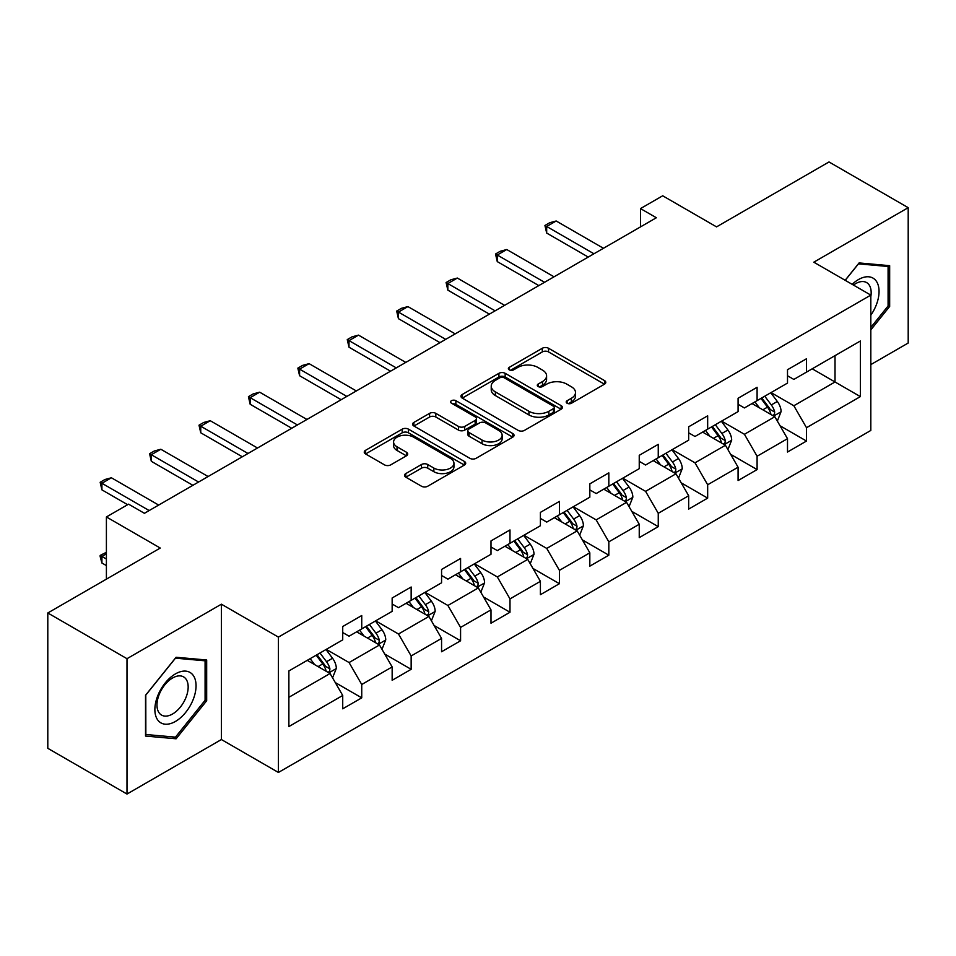 <?xml version="1.0" encoding="UTF-8"?>
<svg xmlns="http://www.w3.org/2000/svg" width="956" height="956" viewBox="0 0 956 956"><rect width="100%" height="100%" fill="white"/><g stroke="black" fill="none" stroke-linecap="round" stroke-linejoin="round"><path stroke-width="1.43" d="M567.111 403.253A3.083 1.781 0 0 0 571.461 403.253L604.503 384.169A4.398 2.533 0 0 0 605.781 382.376A4.398 2.533 0 0 0 604.503 380.584L548.529 348.271A4.398 2.533 0 0 0 542.303 348.271L509.273 367.343A3.083 1.781 0 0 0 508.365 368.598A3.083 1.781 0 0 0 509.273 369.853A3.083 1.781 0 0 0 513.623 369.853L517.901 367.391A14.077 8.126 0 0 1 537.798 367.391L542.458 370.08A14.077 8.126 0 0 1 546.581 375.828A14.077 8.126 0 0 1 542.458 381.575L538.192 384.037A3.083 1.781 0 0 0 537.284 385.292A3.083 1.781 0 0 0 538.192 386.547A3.083 1.781 0 0 0 542.542 386.547L546.82 384.085A14.077 8.126 0 0 1 566.717 384.085L571.377 386.774A14.077 8.126 0 0 1 575.5 392.522A14.077 8.126 0 0 1 571.377 398.27L567.111 400.731A3.083 1.781 0 0 0 566.203 401.986A3.083 1.781 0 0 0 567.111 403.253L567.111 400.731M405.798 473.579A4.398 2.533 0 0 0 404.519 475.371A4.398 2.533 0 0 0 405.798 477.164L421.5 486.234A4.398 2.533 0 0 0 427.726 486.234L464.413 465.046A4.398 2.533 0 0 0 465.703 463.254A4.398 2.533 0 0 0 464.413 461.461L408.439 429.148A4.398 2.533 0 0 0 402.225 429.148L365.539 450.324A4.398 2.533 0 0 0 364.248 452.128A4.398 2.533 0 0 0 365.539 453.921L384.503 464.867A4.398 2.533 0 0 0 390.717 464.867L406.42 455.809A4.398 2.533 0 0 0 407.71 454.004A4.398 2.533 0 0 0 406.42 452.212L397.015 446.787A11.759 6.788 0 0 1 393.573 441.983A11.759 6.788 0 0 1 400.839 435.709A11.759 6.788 0 0 1 413.649 437.179L450.503 458.45A11.759 6.788 0 0 1 453.945 463.254A11.759 6.788 0 0 1 446.679 469.527A11.759 6.788 0 0 1 433.869 468.058L427.726 464.508A4.398 2.533 0 0 0 421.5 464.508L405.798 473.579L405.798 477.164M870.82 364.606L908.2 343.025L908.2 207.679L829.007 161.958L716.546 226.883L662.687 195.789L640.508 208.587L656.354 217.741L144.416 513.3L128.582 504.159L106.403 516.957L106.403 579.145M126.993 658.696L126.993 794.042L221.398 739.538L221.398 604.192L126.993 658.696L47.8 612.975L160.261 548.051L106.403 516.957M221.398 604.192L278.423 637.114L870.82 295.105L870.82 430.451L278.423 772.46L278.423 637.114M908.2 207.679L813.795 262.183L870.82 295.105M518.212 430.403A4.398 2.533 0 0 0 524.426 430.403L561.124 409.216A4.398 2.533 0 0 0 562.415 407.423A4.398 2.533 0 0 0 561.124 405.631L505.15 373.306A4.398 2.533 0 0 0 498.936 373.306L462.238 394.493A4.398 2.533 0 0 0 460.947 396.286A4.398 2.533 0 0 0 462.238 398.09L518.212 430.403M452.738 403.91A3.083 1.781 0 0 1 455.869 404.352L455.869 400.684L512.763 433.546A4.398 2.533 0 0 1 514.053 435.339A4.398 2.533 0 0 1 512.763 437.131L476.076 458.318A4.398 2.533 0 0 1 469.862 458.318L413.888 426.006L413.888 422.409A4.398 2.533 0 0 0 412.598 424.201A4.398 2.533 0 0 0 413.888 426.006M413.888 422.409L429.591 413.351A4.398 2.533 0 0 1 435.805 413.351L458.51 426.448A4.398 2.533 0 0 0 464.724 426.448L475.144 420.437A4.398 2.533 0 0 0 476.435 418.644A4.398 2.533 0 0 0 475.144 416.852L451.507 403.205A3.083 1.781 0 0 1 450.611 401.95A3.083 1.781 0 0 1 452.511 400.301A3.083 1.781 0 0 1 455.869 400.684M126.993 794.042L47.8 748.321L47.8 612.975M335.281 682.572L361.738 697.844L361.738 684.496L392.151 666.93L392.151 680.29L411.152 669.308L411.152 655.959L441.564 638.405L441.564 651.753L460.577 640.783L460.577 627.423L490.99 609.868L490.99 623.216L509.99 612.246L509.99 598.898L540.403 581.332L540.403 594.692L559.415 583.71L559.415 570.362L589.828 552.807L589.828 566.155L608.829 555.185L608.829 541.837L639.241 524.27L639.241 537.63L658.254 526.648L658.254 513.3L688.667 495.746L688.667 509.094L707.667 498.124L707.667 484.764L738.08 467.209L738.08 480.557L757.092 469.587L757.092 456.239L787.505 438.673L787.505 452.033L806.505 441.051L806.505 427.702L860.364 396.609L860.364 341.005L835.018 355.644L835.018 381.982L860.364 396.609M361.738 697.844L342.726 708.814L342.726 695.466L288.879 726.56L288.879 670.957L342.726 639.863L342.726 626.515L361.738 615.533L361.738 628.893L392.151 611.326L392.151 597.978L411.152 587.008L411.152 600.356L441.564 582.802L441.564 569.453L460.577 558.471L460.577 571.831L490.99 554.265L490.99 540.917L509.99 529.947L509.99 543.295L540.403 525.74L540.403 512.38L559.415 501.41L559.415 514.758L589.828 497.204L589.828 483.856L608.829 472.873L608.829 486.234L639.241 468.667L639.241 455.319L658.254 444.349L658.254 457.697L688.667 440.142L688.667 426.794L707.667 415.812L707.667 429.16L738.08 411.606L738.08 398.258L757.092 387.288L757.092 400.636L787.505 383.081L787.505 369.721L806.505 358.751L806.505 372.099L860.364 341.005M356.672 631.82L379.484 644.989L349.071 662.544L326.259 649.375M342.726 632.549L349.071 636.206L361.738 628.893M349.071 662.544L361.738 684.496M379.484 644.989L392.151 666.93M406.085 603.284L428.897 616.453L398.485 634.007L375.672 620.838M392.151 604.013L398.485 607.669L411.152 600.356M398.485 634.007L411.152 655.959M428.897 616.453L441.564 638.405M455.51 574.747L478.323 587.916L447.91 605.483L425.097 592.314M441.564 575.488L447.91 579.145L460.577 571.831M447.91 605.483L460.577 627.423M478.323 587.916L490.99 609.868M504.923 546.223L527.736 559.391L497.323 576.946L474.511 563.777M490.99 546.952L497.323 550.608L509.99 543.295M497.323 576.946L509.99 598.898M527.736 559.391L540.403 581.332M554.349 517.686L577.149 530.855L546.748 548.421L523.936 535.252M540.403 518.415L546.748 522.084L559.415 514.758M546.748 548.421L559.415 570.362M577.149 530.855L589.828 552.807M603.762 489.161L626.574 502.33L596.162 519.885L573.349 506.716M589.828 489.89L596.162 493.547L608.829 486.234M596.162 519.885L608.829 541.837M626.574 502.33L639.241 524.27M653.187 460.625L675.988 473.794L645.587 491.348L622.774 478.179M639.241 461.354L645.587 465.01L658.254 457.697M645.587 491.348L658.254 513.3M675.988 473.794L688.667 495.746M702.6 432.088L725.413 445.257L695 462.824L672.188 449.655M688.667 432.829L695 436.486L707.667 429.16M695 462.824L707.667 484.764M725.413 445.257L738.08 467.209M752.025 403.563L774.826 416.732L744.425 434.287L721.613 421.118M738.08 404.292L744.425 407.949L757.092 400.636M744.425 434.287L757.092 456.239M774.826 416.732L787.505 438.673M812.218 368.813L835.018 381.982L793.838 405.75L771.026 392.581M787.505 375.756L793.838 379.424L806.505 372.099M793.838 405.75L806.505 427.702M221.398 739.538L278.423 772.46M640.508 208.587L640.508 226.883M288.879 697.294L330.059 673.514L307.246 660.345M330.059 673.514L342.726 695.466M780.06 425.779L806.505 441.051M730.635 454.315L757.092 469.587M681.222 482.852L707.667 498.124M631.797 511.376L658.254 526.648M582.383 539.913L608.829 555.185M532.958 568.438L559.415 583.71M483.545 596.974L509.99 612.246M434.12 625.511L460.577 640.783M384.706 654.035L411.152 669.308M870.82 329.88L889.666 306.434L889.666 265.672L859.097 262.936L845.152 280.287M145.527 736.06L176.095 738.785L206.675 700.76L206.675 659.999L176.095 657.262L145.527 695.299L145.527 736.06M888.088 305.514L889.666 306.434M205.086 699.84L206.675 700.76M172.869 736.921L176.095 738.785M568.342 403.683L571.377 401.926A14.077 8.126 0 0 0 575.5 396.178L575.5 392.522M546.581 375.828L546.581 379.484A14.077 8.126 0 0 1 542.458 385.232L539.423 386.989M604.443 384.204L548.529 351.928A4.398 2.533 0 0 0 542.303 351.928L510.504 370.295M561.064 409.252L505.15 376.975A4.398 2.533 0 0 0 498.936 376.975L462.298 398.114M553.345 408.678A3.083 1.781 0 0 0 554.253 407.423A3.083 1.781 0 0 0 553.345 406.169L504.218 377.799A3.083 1.781 0 0 0 499.869 377.799L495.351 380.404A14.077 8.126 0 0 0 491.229 386.152A14.077 8.126 0 0 0 495.351 391.888L528.943 411.283A14.077 8.126 0 0 0 548.84 411.283L553.345 408.678L553.345 412.335A3.083 1.781 0 0 0 554.253 411.08L554.253 407.423M491.229 386.152L491.229 389.809A14.077 8.126 0 0 0 495.351 395.545L495.351 391.888M553.345 412.335L548.84 414.94A14.077 8.126 0 0 1 528.943 414.94L495.351 395.545M413.948 426.041L429.591 417.007L429.591 413.351M476.435 418.644L476.435 422.301A4.398 2.533 0 0 1 475.144 424.094L464.724 430.104A4.398 2.533 0 0 1 458.51 430.104L435.805 417.007A4.398 2.533 0 0 0 429.591 417.007M455.869 404.352L512.715 437.167M482.063 440.047A11.759 6.788 0 0 0 494.885 441.517A11.759 6.788 0 0 0 502.139 435.243A11.759 6.788 0 0 0 498.697 430.451L485.72 422.946A4.398 2.533 0 0 0 479.494 422.946L469.085 428.969A4.398 2.533 0 0 0 467.795 430.762A4.398 2.533 0 0 0 469.085 432.554L482.063 440.047L482.063 443.704A11.759 6.788 0 0 0 494.885 445.185A11.759 6.788 0 0 0 502.139 438.912L502.139 435.243M467.795 430.762L467.795 434.418A4.398 2.533 0 0 0 469.085 436.211L469.085 432.554M482.063 443.704L469.085 436.211M453.945 463.254L453.945 466.91A11.759 6.788 0 0 1 446.679 473.184A11.759 6.788 0 0 1 433.869 471.714L427.726 468.165A4.398 2.533 0 0 0 421.5 468.165L405.858 477.199M393.573 441.983L393.573 445.639A11.759 6.788 0 0 0 397.015 450.443L397.015 446.787M406.36 455.833L397.015 450.443M464.353 465.082L408.439 432.805A4.398 2.533 0 0 0 402.225 432.805L365.586 453.957M777.336 421.07L781.1 411.57A11.866 6.859 -120 0 0 777.312 401.46L770.775 392.737M759.375 407.806L754.941 401.879M772.998 415.669L774.432 414.151L774.695 412.072A11.866 6.859 -120 0 0 771.301 404.938L764.752 396.214M761.777 397.923L769.03 407.615A6.047 3.489 60 0 1 770.13 409.443L774.695 412.072M760.952 398.401L767.489 407.137A11.866 6.859 60 0 1 770.895 414.271M593.939 253.77L546.677 226.476L546.677 233.061L544.932 225.473L549.688 222.736L556.189 220.991L603.451 248.285M588.239 257.056L546.677 233.061M556.189 220.991L546.677 226.476L544.932 225.473M870.82 315.217A29.122 16.814 120 0 0 876.293 304.928A29.122 16.814 120 0 0 874.489 279.152A29.122 16.814 120 0 0 852.166 284.338M886.116 265.35L888.088 266.485L888.088 305.98L870.82 327.454M845.212 280.323L858.464 263.844L888.088 266.485M870.82 296.647A22.048 12.727 120 0 0 866.602 282.57A22.048 12.727 120 0 0 853.445 285.067M175.462 721.433A29.122 16.814 120 0 0 196.052 685.775A29.122 16.814 120 0 0 175.462 673.884A29.122 16.814 120 0 0 154.872 709.543A29.122 16.814 120 0 0 175.462 721.433M172.582 713.989A22.048 12.727 120 0 0 186.982 694.57A22.048 12.727 120 0 0 183.6 676.896A22.048 12.727 120 0 0 172.582 677.995A22.048 12.727 120 0 0 158.17 697.414A22.048 12.727 120 0 0 161.552 715.088A22.048 12.727 120 0 0 172.582 713.989M145.85 695.012L175.462 658.17L205.086 660.811L205.086 700.306L175.462 737.148L145.85 734.507L145.79 694.976M203.126 659.676L205.086 660.811M727.91 449.595L731.687 440.107A11.866 6.859 -120 0 0 727.898 429.997L721.362 421.261M709.961 436.342L705.516 430.415M723.572 444.205L725.018 442.676L725.269 440.608A11.866 6.859 -120 0 0 721.876 433.474L715.339 424.739M712.363 426.46L719.617 436.139A6.047 3.489 60 0 1 720.716 437.979L725.269 440.608M711.539 426.938L718.076 435.661A11.866 6.859 60 0 1 721.469 442.807M678.497 478.131L682.261 468.631A11.866 6.859 -120 0 0 678.473 458.522L671.937 449.798M660.536 464.867L656.103 458.94M674.159 472.73L675.593 471.212L675.856 469.145A11.866 6.859 -120 0 0 672.462 461.999L665.914 453.275M662.938 454.984L670.192 464.676A6.047 3.489 60 0 1 671.291 466.504L675.856 469.145M662.114 455.462L668.65 464.198A11.866 6.859 60 0 1 672.056 471.332M544.526 282.295L497.263 255.013L497.263 261.597L495.519 254.009L500.275 251.261L506.764 249.528L554.026 276.81M538.826 285.593L497.263 261.597M506.764 249.528L497.263 255.013L495.519 254.009M495.1 310.831L447.838 283.55L447.838 290.122L446.094 282.534L450.85 279.797L457.35 278.053L504.613 305.346M489.4 314.13L447.838 290.122M457.35 278.053L447.838 283.55L446.094 282.534M629.072 506.656L632.848 497.168A11.866 6.859 -120 0 0 629.06 487.058L622.523 478.335M611.123 493.404L606.678 487.476M624.734 501.267L626.18 499.749L626.431 497.67A11.866 6.859 -120 0 0 623.037 490.536L616.5 481.8M613.525 483.521L620.779 493.2A6.047 3.489 60 0 1 621.878 495.041L626.431 497.67M612.7 483.999L619.237 492.722A11.866 6.859 60 0 1 622.631 499.869M579.659 535.193L583.423 525.704A11.866 6.859 -120 0 0 579.635 515.595L573.098 506.859M561.698 521.94L557.264 516.001M575.321 529.791L576.755 528.274L577.018 526.206A11.866 6.859 -120 0 0 573.624 519.06L567.075 510.337M564.112 512.058L571.365 521.737A6.047 3.489 60 0 1 572.453 523.577L577.018 526.206M563.275 512.535L569.812 521.259A11.866 6.859 60 0 1 573.218 528.405M530.233 563.729L534.01 554.229A11.866 6.859 -120 0 0 530.221 544.119L523.685 535.396M512.285 550.465L507.839 544.538M525.896 558.328L527.342 556.81L527.592 554.743A11.866 6.859 -120 0 0 524.199 547.597L517.662 538.873M514.687 540.582L521.94 550.274A6.047 3.489 60 0 1 523.04 552.102L527.592 554.743M513.862 541.06L520.399 549.796A11.866 6.859 60 0 1 523.792 556.93M445.687 339.368L398.425 312.074L398.425 318.659L396.68 311.07L401.436 308.322L407.925 306.589L455.187 333.871M439.987 342.654L398.425 318.659M407.925 306.589L398.425 312.074L396.68 311.07M396.274 367.893L349 340.611L349 347.195L347.255 339.607L352.011 336.859L358.512 335.126L405.774 362.408M390.562 371.191L349 347.195M358.512 335.126L349 340.611L347.255 339.607M346.849 396.429L299.587 369.135L299.587 375.72L297.842 368.132L302.598 365.395L309.087 363.65L356.349 390.944M341.149 399.716L299.587 375.72M309.087 363.65L299.587 369.135L297.842 368.132M480.82 592.254L484.584 582.766A11.866 6.859 -120 0 0 480.796 572.656L474.26 563.92M462.859 579.001L458.426 573.074M476.482 586.865L477.916 585.335L478.179 583.268A11.866 6.859 -120 0 0 474.785 576.133L468.237 567.398M465.273 569.119L472.527 578.798A6.047 3.489 60 0 1 473.614 580.639L478.179 583.268M464.437 569.597L470.973 578.32A11.866 6.859 60 0 1 474.379 585.466M297.436 424.954L250.161 397.672L250.161 404.257L248.429 396.668L253.173 393.92L259.674 392.187L306.936 419.469M291.723 428.252L250.161 404.257M259.674 392.187L250.161 397.672L248.429 396.668M431.395 620.791L435.171 611.29A11.866 6.859 -120 0 0 431.383 601.181L424.846 592.457M413.446 607.526L409.001 601.599M427.057 615.389L428.503 613.872L428.754 611.804A11.866 6.859 -120 0 0 425.36 604.658L418.824 595.935M415.848 597.643L423.102 607.335A6.047 3.489 60 0 1 424.201 609.163L428.754 611.804M415.024 598.121L421.56 606.857A11.866 6.859 60 0 1 424.954 613.991M248.01 453.491L200.748 426.209L200.748 432.793L199.003 425.193L203.759 422.456L210.248 420.712L257.511 448.005M242.31 456.789L200.748 432.793M210.248 420.712L200.748 426.209L199.003 425.193M381.982 649.315L385.746 639.827A11.866 6.859 -120 0 0 381.958 629.717L375.421 620.994M364.021 636.063L359.587 630.135M377.644 643.926L379.078 642.408L379.341 640.329A11.866 6.859 -120 0 0 375.947 633.195L369.398 624.459M366.435 626.18L373.688 635.86A6.047 3.489 60 0 1 374.776 637.7L379.341 640.329M365.598 626.658L372.135 635.382A11.866 6.859 60 0 1 375.541 642.528M198.597 482.027L151.323 454.733L151.323 461.318L149.59 453.73L154.334 450.981L160.835 449.248L208.097 476.53M192.885 485.313L151.323 461.318M160.835 449.248L151.323 454.733L149.59 453.73M332.557 677.852L336.333 668.363A11.866 6.859 -120 0 0 332.545 658.254L326.008 649.518M314.608 664.599L310.162 658.66M328.219 672.45L329.665 670.933L329.916 668.865A11.866 6.859 -120 0 0 326.522 661.719L319.985 652.996M317.01 654.717L324.263 664.396A6.047 3.489 60 0 1 325.363 666.236L329.916 668.865M316.185 655.195L322.722 663.918A11.866 6.859 60 0 1 326.115 671.064M106.403 553.835L101.91 556.428L106.403 559.021M101.91 563.012L100.165 556.523L100.165 555.424L101.91 556.428L101.91 563.012L106.403 565.605M100.165 555.424L106.403 552.281M149.172 510.552L101.91 483.27L101.91 489.854L100.165 482.266L104.921 479.518L111.41 477.785L158.672 505.067M127.626 504.696L101.91 489.854M111.41 477.785L101.91 483.27L100.165 482.266M571.377 401.926L571.377 398.27M538.192 386.547L538.192 384.037M542.458 385.232L542.458 381.575M509.273 369.853L509.273 367.343M542.303 351.928L542.303 348.271M548.529 351.928L548.529 348.271M604.503 384.169L604.503 380.584M462.238 398.09L462.238 394.493M498.936 376.975L498.936 373.306M505.15 376.975L505.15 373.306M561.124 409.216L561.124 405.631M528.943 414.94L528.943 411.283M548.84 414.94L548.84 411.283M435.805 417.007L435.805 413.351M458.51 430.104L458.51 426.448M464.724 430.104L464.724 426.448M475.144 424.094L475.144 420.437M512.763 437.131L512.763 433.546M421.5 468.165L421.5 464.508M427.726 468.165L427.726 464.508M433.869 471.714L433.869 468.058M406.42 455.809L406.42 452.212M365.539 453.921L365.539 450.324M402.225 432.805L402.225 429.148M408.439 432.805L408.439 429.148M464.413 465.046L464.413 461.461M773.655 416.051L781.028 411.797M771.301 404.938L777.312 401.46M762.852 409.813L767.489 407.137M724.242 444.588L731.603 440.334M721.876 433.474L727.898 429.997M713.427 438.35L718.076 435.661M674.817 473.112L682.19 468.87M672.462 461.999L678.473 458.522M664.014 466.875L668.65 464.198M625.403 501.649L632.764 497.395M623.037 490.536L629.06 487.058M614.588 495.411L619.237 492.722M575.978 530.186L583.351 525.931M573.624 519.06L579.635 515.595M565.175 523.936L569.812 521.259M526.565 558.71L533.926 554.456M524.199 547.597L530.221 544.119M515.75 552.472L520.399 549.796M477.14 587.247L484.513 582.993M474.785 576.133L480.796 572.656M466.337 581.009L470.973 578.32M427.726 615.772L435.088 611.529M425.36 604.658L431.383 601.181M416.912 609.534L421.56 606.857M378.301 644.308L385.674 640.054M375.947 633.195L381.958 629.717M367.498 638.07L372.135 635.382M328.888 672.845L336.249 668.591M326.522 661.719L332.545 658.254M318.073 666.595L322.722 663.918"/></g></svg>
